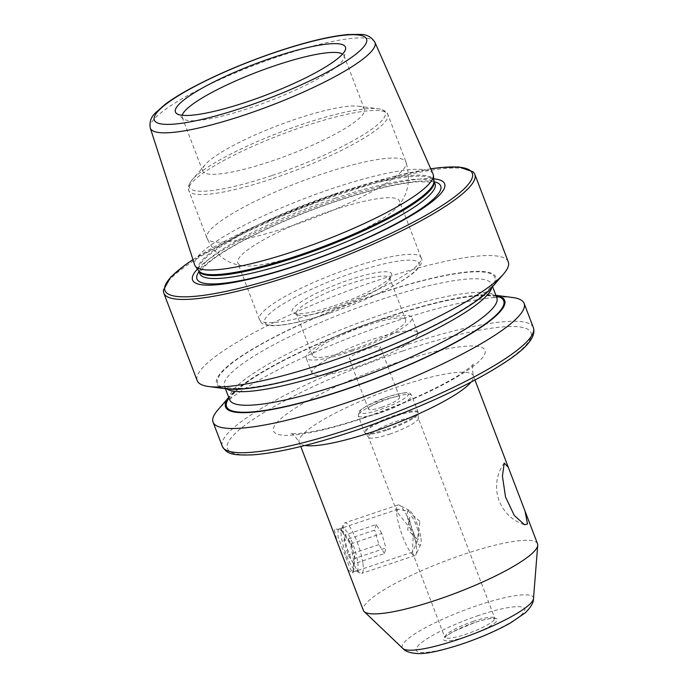 <?xml version="1.0" encoding="UTF-8"?>
<svg xmlns="http://www.w3.org/2000/svg" width="688" height="688" viewBox="0 0 688 688"><rect width="100%" height="100%" fill="white"/><g stroke="black" fill="none" stroke-linecap="round" stroke-linejoin="round"><path stroke-width="0.52" stroke-dasharray="3.44 2.58" d="M345.204 555.268L338.057 537.251L338.057 529.356L342.787 531.17L351.663 544.242L354.578 558.295L353.675 570.214L352.471 572.278L349.427 567.118L345.204 555.268M347.861 569.819L352.798 573.121L353.778 560.832L350.364 544.062L340.474 529.364L334.153 529.02L337.129 541.714M419.835 521.349L408.397 511.253L398.042 509.215L397.036 511.915L413.376 532.383L412.456 552.146L417.238 541.465L419.835 521.349M389.58 434.162A26.634 4.825 -20.9 0 0 418.321 418.493A26.634 4.825 -20.9 0 0 418.261 418.175A26.634 4.825 -20.9 0 0 397.182 421.185A26.634 4.825 -20.9 0 0 368.493 437.181A26.634 4.825 -20.9 0 0 368.665 437.456A26.634 4.825 -20.9 0 0 389.58 434.162M537.534 543.838A93.233 16.882 -20.9 0 0 463.746 554.382A93.233 16.882 -20.9 0 0 363.341 610.351M334.256 305.747A53.277 9.649 -20.9 0 0 391.412 275.75A53.277 9.649 -20.9 0 0 349.47 279.792A53.277 9.649 -20.9 0 0 293.578 313.109A53.277 9.649 -20.9 0 0 334.256 305.747M335.899 308A49.94 9.047 -20.9 0 0 389.485 279.87A49.94 9.047 -20.9 0 0 389.692 278.012A49.94 9.047 -20.9 0 0 350.158 283.662A49.94 9.047 -20.9 0 0 296.373 313.651A49.94 9.047 -20.9 0 0 297.766 314.898A49.94 9.047 -20.9 0 0 335.899 308M327.875 309.574A86.568 15.678 -20.9 0 0 421.099 257.604A86.568 15.678 -20.9 0 0 420.884 257.166A86.568 15.678 -20.9 0 0 352.583 267.4A86.568 15.678 -20.9 0 0 259.221 318.897A86.568 15.678 -20.9 0 0 259.35 319.37A86.568 15.678 -20.9 0 0 327.875 309.574M306.263 252.986A86.568 15.678 -20.9 0 0 397.053 207.294A86.568 15.678 -20.9 0 0 399.487 201.008A86.568 15.678 -20.9 0 0 330.971 210.803A86.568 15.678 -20.9 0 0 237.747 262.773A86.568 15.678 -20.9 0 0 243.75 265.835A86.568 15.678 -20.9 0 0 306.263 252.986M271.227 161.233A86.568 15.678 -20.9 0 0 364.459 109.263A86.568 15.678 -20.9 0 0 358.448 106.201A86.568 15.678 -20.9 0 0 295.935 119.058A86.568 15.678 -20.9 0 0 205.144 164.742A86.568 15.678 -20.9 0 0 202.711 171.028A86.568 15.678 -20.9 0 0 271.227 161.233M182.217 115.283A86.568 15.678 -20.9 0 0 182.26 117.467A86.568 15.678 -20.9 0 0 183.309 118.852A86.568 15.678 -20.9 0 0 250.776 107.681A86.568 15.678 -20.9 0 0 344.138 57.439A86.568 15.678 -20.9 0 0 344 55.702A86.568 15.678 -20.9 0 0 342.572 54.051M433.027 173.961A127.555 23.1 -20.9 0 0 332.149 188.581A127.555 23.1 -20.9 0 0 194.713 264.957M433.724 178.837A134.908 24.433 -20.9 0 0 337.868 199.03A134.908 24.433 -20.9 0 0 197.439 269.06M508.269 261.879A166.479 30.152 -20.9 0 0 376.508 280.713A166.479 30.152 -20.9 0 0 197.224 380.662M491.559 287.894A149.391 27.056 -20.9 0 0 377.531 293.948A149.391 27.056 -20.9 0 0 246.132 352.97A149.391 27.056 -20.9 0 0 227.014 388.909M495.936 295.384A149.391 27.056 -20.9 0 0 494.319 295.135A149.391 27.056 -20.9 0 0 386.458 317.314A149.391 27.056 -20.9 0 0 229.783 396.15A149.391 27.056 -20.9 0 0 228.743 397.415M512.569 297.5A166.479 30.152 -20.9 0 0 392.358 322.216A166.479 30.152 -20.9 0 0 217.761 410.074M362.499 357.089A16.65 3.019 -20.9 0 0 380.43 347.096A16.65 3.019 -20.9 0 0 367.254 348.979A16.65 3.019 -20.9 0 0 349.323 358.973A16.65 3.019 -20.9 0 0 362.499 357.089M381.659 407.262A16.65 3.019 -20.9 0 0 399.59 397.268A16.65 3.019 -20.9 0 0 386.407 399.152A16.65 3.019 -20.9 0 0 368.484 409.145A16.65 3.019 -20.9 0 0 381.659 407.262M350.957 351.525A56.605 10.251 -20.9 0 0 411.914 317.546A56.605 10.251 -20.9 0 0 367.117 323.953A56.605 10.251 -20.9 0 0 306.16 357.932A56.605 10.251 -20.9 0 0 350.957 351.525M356.797 366.824A56.605 10.251 -20.9 0 0 417.754 332.846A56.605 10.251 -20.9 0 0 372.956 339.244A56.605 10.251 -20.9 0 0 311.999 373.223A56.605 10.251 -20.9 0 0 356.797 366.824M351.903 349.908A49.94 9.047 -20.9 0 0 405.696 319.92A49.94 9.047 -20.9 0 0 366.162 325.57A49.94 9.047 -20.9 0 0 312.378 355.558A49.94 9.047 -20.9 0 0 351.903 349.908M357.803 562.509A22.644 4.902 -108.6 0 1 355.533 570.662A22.644 4.902 -108.6 0 1 341.265 536.262A22.644 4.902 -108.6 0 1 341.472 528.805A22.644 4.902 -108.6 0 1 349.874 537.139A22.644 4.902 -108.6 0 1 357.803 562.509M362.954 563.584A26.634 5.771 -108.6 0 1 361.707 573.396A26.634 5.771 -108.6 0 1 360.288 573.173A26.634 5.771 -108.6 0 1 343.51 532.701A26.634 5.771 -108.6 0 1 343.751 523.929A26.634 5.771 -108.6 0 1 344.757 522.889A26.634 5.771 -108.6 0 1 354.759 536.15A26.634 5.771 -108.6 0 1 362.954 563.584M416.266 545.687A26.634 5.771 -108.6 0 1 416.025 554.459A26.634 5.771 -108.6 0 1 415.019 555.5A26.634 5.771 -108.6 0 1 405.017 542.247A26.634 5.771 -108.6 0 1 396.813 514.805A26.634 5.771 -108.6 0 1 398.068 504.992A26.634 5.771 -108.6 0 1 399.487 505.216A26.634 5.771 -108.6 0 1 416.266 545.687M420.936 538.274A18.309 3.965 -108.6 0 1 420.764 544.311A18.309 3.965 -108.6 0 1 413.97 537.569A18.309 3.965 -108.6 0 1 407.563 517.041A18.309 3.965 -108.6 0 1 409.394 510.453A18.309 3.965 -108.6 0 1 420.936 538.274M409.747 520.515A12.324 2.666 -108.6 0 1 409.652 517.204A12.324 2.666 -108.6 0 1 414.03 520.197A12.324 2.666 -108.6 0 1 418.743 534.8A12.324 2.666 -108.6 0 1 416.894 538.773A12.324 2.666 -108.6 0 1 409.747 520.515M353.684 563.876L348.068 554.958L343.923 540.467L345.385 534.894L351 543.812L355.146 558.303L353.684 563.876L384.497 553.53L385.959 547.958L355.146 558.303M351 543.812L381.814 533.467L385.959 547.958M381.814 533.467L376.198 524.548L345.385 534.894M376.198 524.548L374.736 530.121L343.923 540.467M384.497 553.53L378.882 544.612L374.736 530.121M378.882 544.612L348.068 554.958M351.663 544.242L350.364 544.062M304.999 445.48A93.233 16.882 159.1 0 1 299.16 442.272A93.233 16.882 159.1 0 1 399.556 386.303A93.233 16.882 159.1 0 1 473.344 375.76A93.233 16.882 159.1 0 1 471.125 382.038M363.083 418.235A113.21 20.502 -20.9 0 0 484.017 355.49A113.21 20.502 -20.9 0 0 395.402 363.083A113.21 20.502 -20.9 0 0 274.469 425.838A113.21 20.502 -20.9 0 0 363.083 418.235M387.542 429.974A28.475 5.16 -20.9 0 0 418.27 413.23A28.475 5.16 -20.9 0 0 395.669 416.102A28.475 5.16 -20.9 0 0 365.19 433.5A28.475 5.16 -20.9 0 0 387.542 429.974M387.198 429.174A28.638 5.186 -20.9 0 0 418.037 411.983A28.638 5.186 -20.9 0 0 395.376 415.225A28.638 5.186 -20.9 0 0 364.537 432.417A28.638 5.186 -20.9 0 0 387.198 429.174M380.877 412.628A28.638 5.186 -20.9 0 0 411.716 395.437A28.638 5.186 -20.9 0 0 389.055 398.679A28.638 5.186 -20.9 0 0 358.216 415.862A28.638 5.186 -20.9 0 0 380.877 412.628M380.326 409.532A25.972 4.704 -20.9 0 0 408.07 395.136A25.972 4.704 -20.9 0 0 387.74 396.873A25.972 4.704 -20.9 0 0 359.996 411.269A25.972 4.704 -20.9 0 0 380.326 409.532M533.484 598.586A70.176 12.711 -20.9 0 0 477.799 605.414A70.176 12.711 -20.9 0 0 402.85 648.474M478.771 615.425A58.11 10.526 -20.9 0 0 416.696 647.632A58.11 10.526 -20.9 0 0 462.181 643.727A58.11 10.526 -20.9 0 0 524.256 611.52A58.11 10.526 -20.9 0 0 478.771 615.425M473.576 621.255A26.634 4.825 -20.9 0 0 444.895 637.243A26.634 4.825 -20.9 0 0 465.974 634.233A26.634 4.825 -20.9 0 0 494.663 618.237A26.634 4.825 -20.9 0 0 473.576 621.255M474.565 622.597A28.638 5.186 -20.9 0 0 443.975 638.473A28.638 5.186 -20.9 0 0 466.387 636.555A28.638 5.186 -20.9 0 0 496.977 620.679A28.638 5.186 -20.9 0 0 474.565 622.597M330.068 312.902A82.629 14.964 -20.9 0 0 418.338 267.099A82.629 14.964 -20.9 0 0 353.658 272.637A82.629 14.964 -20.9 0 0 265.387 318.441A82.629 14.964 -20.9 0 0 330.068 312.902M291.273 226.06A106.545 19.298 -20.9 0 0 406.015 162.093A106.545 19.298 -20.9 0 0 321.683 174.15A106.545 19.298 -20.9 0 0 206.942 238.117A106.545 19.298 -20.9 0 0 291.273 226.06M273.093 178.467A106.545 19.298 -20.9 0 0 387.843 114.5A106.545 19.298 -20.9 0 0 303.511 126.558A106.545 19.298 -20.9 0 0 188.77 190.516A106.545 19.298 -20.9 0 0 273.093 178.467M272.319 175.414A104.886 18.997 -20.9 0 0 364.571 133.971A104.886 18.997 -20.9 0 0 377.996 108.738A104.886 18.997 -20.9 0 0 302.264 124.313A104.886 18.997 -20.9 0 0 192.27 179.663A104.886 18.997 -20.9 0 0 272.319 175.414M374.908 42.286A120.237 21.775 -20.9 0 0 279.827 56.072A120.237 21.775 -20.9 0 0 150.276 128.063M333.938 194.197A126.024 22.824 -20.9 0 0 198.755 270.857L198.703 270.762A125.887 22.799 -20.9 0 0 198.72 270.805L198.703 270.762A125.887 22.799 -20.9 0 1 334.273 195.186A125.887 22.799 -20.9 0 1 433.913 180.944L433.939 181.047A126.024 22.824 -20.9 0 0 333.938 194.197M335.417 198.17A125.887 22.799 -20.9 0 0 199.838 273.747L199.941 272.826C199.443 272.302 203.94 265.078 218.517 255.394C243.311 238.392 291.901 216.092 337.258 200.982C372.096 189.441 399.341 183.008 418.983 181.684L430.998 182.157L435.057 183.928A125.887 22.799 -20.9 0 0 335.417 198.17M434.24 181.778A130.445 23.624 -20.9 0 0 337.455 200.698A130.445 23.624 -20.9 0 0 199.021 271.605M474.84 174.339A166.479 30.152 -20.9 0 0 343.08 193.173A166.479 30.152 -20.9 0 0 163.796 293.122M430.774 168.861A164.484 29.79 -20.9 0 0 342.091 191.823A164.484 29.79 -20.9 0 0 192.993 259.668M491.782 287.627A143.009 25.903 -20.9 0 0 491.671 284.213A143.009 25.903 -20.9 0 0 378.486 300.389A143.009 25.903 -20.9 0 0 224.477 386.243A143.009 25.903 -20.9 0 0 226.67 388.858M335.039 366.472A148.333 26.866 -20.9 0 0 493.494 284.247A148.333 26.866 -20.9 0 0 377.377 294.197A148.333 26.866 -20.9 0 0 218.93 376.422A148.333 26.866 -20.9 0 0 335.039 366.472M496.865 297.801A143.009 25.903 -20.9 0 0 383.672 313.977A143.009 25.903 -20.9 0 0 229.663 399.831M496.186 296.029A148.333 26.866 -20.9 0 0 386.303 317.572A148.333 26.866 -20.9 0 0 228.992 398.06M533.372 327.6A166.479 30.152 -20.9 0 0 401.603 346.434A166.479 30.152 -20.9 0 0 222.319 446.383M402.437 351.078A162.488 29.429 -20.9 0 0 228.863 441.146A162.488 29.429 -20.9 0 0 356.049 430.241A162.488 29.429 -20.9 0 0 529.622 340.173A162.488 29.429 -20.9 0 0 402.437 351.078M342.787 531.17L340.474 529.364M504.424 462.818A39.956 39.956 0 0 0 524.505 524.712M474.969 380.008L473.344 375.76C472.106 368.364 472.312 364.27 473.946 363.488C474.187 363.109 473.258 365.259 463.308 372.165C444.826 385.048 402.919 404.664 363.737 417.659C339.476 425.709 319.645 430.783 304.251 432.898C292.228 434.386 290.104 433.406 290.534 433.526C292.28 433.019 295.152 435.934 299.16 442.272L300.785 446.529M398.042 509.215L338.057 529.356M418.321 418.493L418.037 411.983L411.716 395.437C409.033 394.086 414.339 389.193 387.826 396.795L366.85 405.877C362 408.81 359.463 410.684 359.231 411.51L358.216 415.862L364.537 432.417L368.665 437.456M412.379 552.103L444.938 637.767C445.36 637.501 444.474 636.641 453.753 631.446L474.496 622.657C480.921 620.524 486.21 619.183 490.372 618.632L494.973 618.658L418.261 418.175M389.485 279.87L391.412 275.75M420.884 257.166C421.357 259.29 422.802 258.155 420.961 264.33L416.515 270.169C412.817 273.747 407.434 277.642 400.364 281.874C381.109 293.174 357.631 303.563 329.939 313.014C314.923 318.045 301.628 321.64 290.044 323.816C282.381 325.252 276.086 325.871 271.149 325.682C265.353 325.175 261.913 323.988 260.821 322.113L259.221 318.897M421.099 257.604L399.487 201.008M358.448 106.201L377.996 108.738C386.398 110.028 387.894 114.036 387.843 114.5L406.015 162.093C411.106 180.161 408.113 195.229 397.053 207.294M364.459 109.263L344 55.702M344.138 57.439L345.591 48.917M192.967 259.591L258.731 224.563L342.16 191.771L390.268 177.349L430.748 168.792M492.608 286.664L491.653 284.144C490.991 283.946 494.698 285.262 479.097 298.145C454.476 317.847 392.771 347.208 335.211 366.317C296.21 379.243 265.525 386.553 243.139 388.247C222.921 389.047 224.813 385.59 224.443 386.174L225.415 388.703M229.689 399.9L231.847 395.729C235.176 391.326 241.858 385.744 251.894 378.976C280.446 359.712 335.116 334.721 386.131 317.727C410.934 309.428 433.019 303.348 452.386 299.478C462.878 297.405 471.796 296.158 479.149 295.737C484.894 295.427 489.34 295.582 492.496 296.193L496.899 297.87M229.783 396.15L228.734 397.38M399.59 397.268L380.43 347.096M417.754 332.846L411.914 317.546M405.696 319.92L389.692 278.012M397.036 511.915L368.493 437.181M312.378 355.558L296.373 313.651M311.999 373.223L306.16 357.932M368.484 409.145L349.323 358.973M494.319 295.135L495.928 295.341M183.309 118.852L176.549 113.468M202.711 171.028L182.26 117.467M205.144 164.742L192.27 179.663C186.861 186.224 188.417 190.206 188.77 190.516L206.942 238.117C215.189 254.973 227.453 264.209 243.75 265.835M259.35 319.37L237.747 262.773M297.766 314.898L293.578 313.109M412.456 552.146L352.471 572.278M353.658 570.214L352.806 573.113M355.533 570.662L360.288 573.173M415.019 555.5L361.707 573.396M420.764 544.311L416.025 554.459M416.894 538.773L407.666 529.872L409.652 517.204M409.394 510.453L399.487 505.216M398.068 504.992L344.757 522.889M341.472 528.805L343.751 523.929"/><path stroke-width="1.03" d="M300.785 446.529L363.341 610.351A93.233 16.882 -20.9 0 0 364.184 611.58A93.233 16.882 -20.9 0 0 437.129 599.807A93.233 16.882 -20.9 0 0 537.724 545.317A93.233 16.882 -20.9 0 0 537.534 543.838L508.312 467.315L504.244 463.084L502.429 476.13L505.499 496.899L514.28 515.458L524.505 524.712L527.507 523.998L525.064 511.184M342.572 54.051A86.568 15.678 -20.9 0 0 275.484 65.498A86.568 15.678 -20.9 0 0 182.217 115.283M247.456 101.721A90.988 16.478 -20.9 0 0 345.591 48.917A90.988 16.478 -20.9 0 0 273.428 57.388A90.988 16.478 -20.9 0 0 176.549 113.468A90.988 16.478 -20.9 0 0 247.456 101.721M150.276 128.063L194.713 264.957A127.555 23.1 -20.9 0 0 195.332 266.17A127.555 23.1 -20.9 0 0 295.737 250.733A127.555 23.1 -20.9 0 0 433.371 175.277A127.555 23.1 -20.9 0 0 433.027 173.961L374.908 42.286C371.632 37.083 366.893 34.452 360.684 34.4L347.724 34.538C329.414 36.326 305.799 42.037 276.868 51.686C243.131 63.158 213.4 75.955 187.678 90.068C178.777 95.03 171.338 99.726 165.369 104.172L155.626 112.703C151.033 116.883 149.244 122.008 150.276 128.063A120.237 21.775 -20.9 0 0 245.504 114.655A120.237 21.775 -20.9 0 0 374.908 42.286M197.439 269.06A134.908 24.433 -20.9 0 0 299.366 264.76A134.908 24.433 -20.9 0 0 419.224 210.691A134.908 24.433 -20.9 0 0 433.724 178.837M474.84 174.339A166.479 30.152 -20.9 0 1 295.556 274.288A166.479 30.152 -20.9 0 1 163.796 293.122L197.224 380.662A166.479 30.152 -20.9 0 0 208.774 386.544A166.479 30.152 -20.9 0 0 328.984 361.828A166.479 30.152 -20.9 0 0 503.582 273.962A166.479 30.152 -20.9 0 0 508.269 261.879L474.84 174.339L473.396 171.974L458.973 166.978L440.604 167.528L430.748 168.792M208.774 386.544L227.014 388.909A149.391 27.056 -20.9 0 0 334.884 366.73A149.391 27.056 -20.9 0 0 491.559 287.894L503.582 273.962M228.743 397.415A149.391 27.056 -20.9 0 0 343.811 390.096A149.391 27.056 -20.9 0 0 495.936 295.384M228.734 397.38L217.761 410.074A166.479 30.152 -20.9 0 0 213.065 422.165A166.479 30.152 -20.9 0 0 344.834 403.331A166.479 30.152 -20.9 0 0 524.118 303.382A166.479 30.152 -20.9 0 0 512.569 297.5L495.928 295.341M471.125 382.038A93.233 16.882 159.1 0 1 372.948 431.729A93.233 16.882 159.1 0 1 304.999 445.48M533.484 598.586C533.673 602.499 530.912 607.263 525.193 612.879L510.616 622.864C496.633 630.715 480.344 637.802 461.751 644.123C441.662 650.624 427.265 653.789 418.571 653.6C410.555 653.222 405.318 651.519 402.85 648.474A70.176 12.711 -20.9 0 0 457.761 639.608A70.176 12.711 -20.9 0 0 533.484 598.586L537.724 545.317M276.653 51.884A113.58 20.571 -20.9 0 0 155.325 114.844A113.58 20.571 -20.9 0 0 244.231 107.225A113.58 20.571 -20.9 0 0 365.56 44.264A113.58 20.571 -20.9 0 0 276.653 51.884M195.332 266.17L198.755 270.857A126.024 22.824 -20.9 0 0 297.956 255.601A126.024 22.824 -20.9 0 0 433.939 181.047L433.371 175.277M298.343 256.521A125.887 22.799 -20.9 0 0 433.93 180.987L435.057 183.928A125.887 22.799 -20.9 0 1 299.478 259.505A125.887 22.799 -20.9 0 1 199.838 273.747L198.72 270.805A125.887 22.799 -20.9 0 0 298.343 256.521M199.021 271.605A130.445 23.624 -20.9 0 0 300.217 264.244A130.445 23.624 -20.9 0 0 434.24 181.778M192.993 259.668A164.484 29.79 -20.9 0 0 295.143 271.966A164.484 29.79 -20.9 0 0 454.931 196.605A164.484 29.79 -20.9 0 0 430.774 168.861M226.67 388.858A143.009 25.903 -20.9 0 0 337.662 370.067A143.009 25.903 -20.9 0 0 491.782 287.627M229.689 399.883L229.663 399.831A143.009 25.903 -20.9 0 0 342.856 383.646A143.009 25.903 -20.9 0 0 496.865 297.801L492.608 286.664M228.992 398.06A148.333 26.866 -20.9 0 0 343.957 389.847A148.333 26.866 -20.9 0 0 496.186 296.029M533.372 327.6C536.382 337.017 526.079 349.143 502.472 363.986C492.806 370.239 481.402 376.749 468.27 383.526C434.291 400.889 396.847 416.498 355.92 430.361C312.851 444.689 278.451 452.859 252.737 454.871C230.437 455.576 227.023 453.538 222.319 446.383A166.479 30.152 -20.9 0 0 354.079 427.549A166.479 30.152 -20.9 0 0 533.372 327.6L524.118 303.382M402.85 648.474L364.184 611.58M163.796 293.122L163.297 290.388L170.71 277.049L184.78 265.215L192.967 259.591M229.663 399.831L225.415 388.703M222.319 446.383L213.065 422.165M508.312 467.315L474.969 380.008"/></g></svg>
